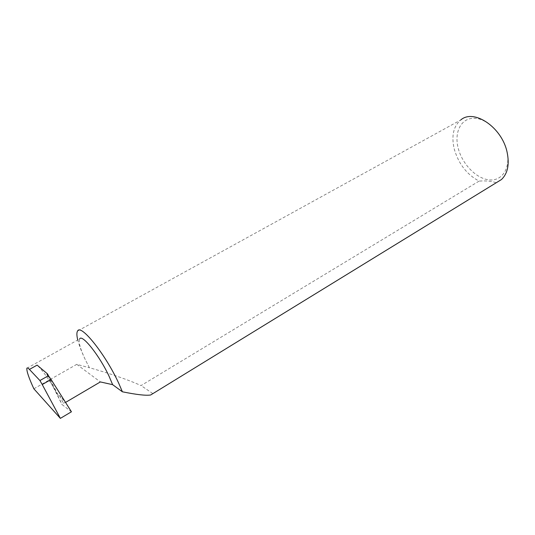 <?xml version="1.0" encoding="UTF-8"?>
<svg xmlns="http://www.w3.org/2000/svg" width="535" height="535" viewBox="0 0 535 535"><rect width="100%" height="100%" fill="white"/><g stroke="black" fill="none" stroke-linecap="round" stroke-linejoin="round"><path stroke-width="0.4" stroke-dasharray="2.67 2.01" d="M65.825 402.253L63.357 403.143L61.98 404.513L71.436 411.783M26.844 368.294L79.648 338.929C78.317 341.825 80.176 348.686 85.239 359.513L89.358 367.692C110.805 373.771 128.039 379.73 141.059 385.574L479.099 181.091C466.908 174.577 458.635 163.937 454.275 149.178C451.219 136.104 453.372 126.367 460.742 119.967L77.582 331.031M33.865 388.791L76.772 364.342L89.492 367.786M48.431 375.704L58.489 395.853C49.835 380.592 42.713 370.347 37.122 365.124M58.489 395.853L59.639 395.686L65.558 402.407M506.852 150.937C502.98 133.817 487.097 118.242 474.063 118.275C460.969 118.054 454.008 132.305 458.194 148.182C462.207 164.058 476.277 178.663 489.191 179.874C502.144 181.332 510.918 168.064 506.852 150.937M89.358 367.692L85.239 359.513C81.601 351.849 79.106 345.342 77.756 339.986M496.453 182.609L152.763 393.693M76.772 364.342L100.353 381.936M152.776 393.553L141.059 385.574M496.032 182.763C491.933 181.158 486.295 180.603 479.099 181.091M47.12 374.761L61.98 404.513M59.639 395.686L63.357 403.143M47.361 374.928L61.946 404.139"/><path stroke-width="0.8" d="M77.756 339.986C76.659 335.512 76.599 332.529 77.582 331.031C80.765 323.494 105.756 354.651 118.857 383.548L122.401 391.794L112.631 384.665L100.353 381.936L65.825 402.253M112.631 384.665L109.267 376.693C99.798 355.956 81.962 333.552 79.648 338.929M33.865 388.791C28.937 378.098 26.596 371.263 26.844 368.294C27.191 367.565 28.054 367.94 29.425 369.417L39.918 380.539L42.232 384.538L51.093 379.482L71.436 411.783L60.368 418.37L33.865 388.791M460.742 119.967C473.763 108.444 501.997 127.236 507.113 152.254C509.601 164.385 507.728 173.467 501.489 179.519L496.453 182.609M152.763 393.693L150.656 394.99C146.035 395.746 136.619 394.683 122.401 391.794M60.368 418.37L42.232 384.538M48.431 375.704L47.555 373.945L47.12 374.761L48.438 375.704L51.093 379.482M48.438 375.704L39.918 380.539M47.555 373.945L37.122 365.124L29.425 369.417M501.489 179.519L150.656 394.99M47.1 374.406L47.361 374.928"/></g></svg>
